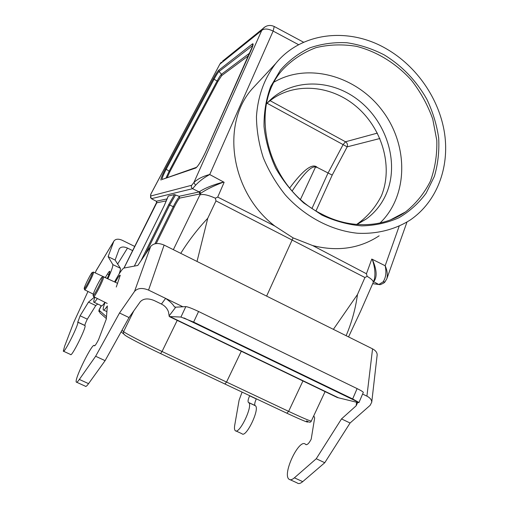 <?xml version="1.0" encoding="UTF-8"?>
<svg xmlns="http://www.w3.org/2000/svg" width="509" height="509" viewBox="0 0 509 509"><rect width="100%" height="100%" fill="white"/><g stroke="black" fill="none" stroke-linecap="round" stroke-linejoin="round"><path stroke-width="0.76" d="M379.988 284.684L378.791 284.48L383.022 281.954C385.892 277.742 386.605 272.34 385.16 265.749L399.151 226.238M372.734 283.621L378.791 284.48M378.753 284.467L373.53 281.642M168.244 196.06L174.434 194.578L179.047 196.309L199.204 191.944L192.593 188.693L151.383 198.682L156.269 201.246L167.27 198.86M274.236 26.493L273.142 31.081L209.721 174.542C203.982 177.654 199.254 181.229 195.526 185.282L193.916 182.489L261.721 30.464L219.901 64.121L221.32 62.149L219.875 64.083L150.918 193.942L150.518 196.067L151.383 198.682M195.526 185.282L192.593 188.693M192.555 188.674L191.441 187.471L191.276 185.842L193.916 182.489C197.708 178.933 202.951 176.273 209.644 174.504L224.132 182.298L217.718 197.078L215.345 198.186L215.988 200.89L207.755 218.272L197.021 261.454M177.208 320.377L162.047 351.496L226.543 382.055L241.298 351.255M333.376 329.348L357.477 294.526L364.934 277.513L367.135 276.355L366.442 273.753L312.704 245.58C337.601 251.809 359.748 248.557 379.135 235.813M266.614 296.111L293.095 237.881L312.704 245.58M257.993 82.585L252.114 88.91C220.626 124.355 230.8 192.447 274.771 226.021L293.095 237.881M398.992 215.969L399.603 215.059M366.442 273.753L371.786 259.049L385.046 265.692M209.842 174.612L224.132 182.298M303.669 42.266L274.434 26.602C270.432 24.686 266.754 25.189 263.395 28.116L261.721 30.464C264.158 28.377 267.969 28.58 273.142 31.081L298.662 44.722M346.12 335.692C351.744 322.464 355.536 308.747 357.483 294.533M207.755 218.272C197.67 228.942 188.667 240.636 180.752 253.355M223.674 182.05C213.895 185.74 206.19 189.526 200.552 193.401L199.891 193.961L179.728 198.096L179.047 196.309M302.944 380.961L288.628 411.355L226.543 382.055L224.908 384.009L160.602 353.583M289.704 187.999C303.459 169.554 312.666 162.715 317.323 167.486L332.205 175.096L316.032 210.828M317.323 167.486L315.523 167.047C311.355 165.794 303.58 173.741 292.204 190.894M267.219 103.092C290.569 82.044 328.808 83.845 355.237 105.637C381.795 127.275 393.393 165.788 381.635 195.291L381.19 196.27C375.337 207.602 367.326 216.866 357.165 224.075L356.586 224.475M327.981 173.187L343.104 144.607L347.17 146.866L332.205 175.096M166.462 200.82L156.772 202.805L156.269 201.246M199.204 191.944L199.802 191.46C205.502 187.866 213.43 184.71 223.578 182.006M385.224 265.781L385.224 265.781C387.228 270.546 387.769 274.86 386.846 278.735L406.965 222.102M371.786 259.049L372.295 259.31C376.705 269.28 377.309 276.572 374.109 281.178L373.625 281.375M385.16 265.749L372.295 259.31M150.581 197.925L150.759 194.33L219.875 64.083M383.022 281.954L384.969 281.878M367.135 276.355C371.481 278.907 373.511 280.936 373.237 282.45L374.363 279.326C375.553 273.556 374.84 266.869 372.213 259.266M373.237 282.45L360.652 311.12L348.55 336.907M173.359 249.677L199.84 195.023C202.506 193.764 207.672 194.813 215.345 198.186M156.772 202.805L124.101 267.912M199.891 193.961L199.229 191.957M103.212 276.858L103.582 276.851C104.479 278.2 93.885 299.037 93.541 296.607M102.233 277.195L102.239 277.195C103.671 277.456 92.88 298.681 93.096 295.182C92.886 293.031 101.412 276.253 102.233 277.195L103.512 276.762M93.306 272.13L93.567 272.124C94.305 273.148 84.863 291.765 84.609 289.78M92.377 272.449L92.377 272.449C93.535 272.608 84.023 291.352 84.214 288.546C84.023 286.853 91.735 271.647 92.377 272.449L93.516 272.06M386.668 48.985C416.998 66.488 439.42 99.217 444.586 133.517C449.625 167.792 436.779 201.844 410.305 219.958C395.029 229.604 376.724 234.267 357.235 233.217C331.111 230.462 304.866 216.656 285.339 194.947C276.202 183.526 268.854 171.132 263.299 157.765C258.903 144.104 256.619 130.419 256.447 116.714C257.847 96.169 264.266 78.437 275.713 63.523C301.36 31.851 349.276 26.907 386.668 48.985M384.34 54.953C402.11 65.915 416.254 80.638 426.777 99.115C432.758 111.643 436.722 124.59 438.675 137.952C439.401 151.294 437.969 164.108 434.374 176.4L426.109 193.21C418.716 203.231 409.65 211.42 398.903 217.763C387.381 222.859 374.993 225.563 361.734 225.881C348.258 224.743 334.992 221.141 321.936 215.091L303.733 202.957C292.65 192.911 283.335 181.369 275.802 168.326C269.522 154.73 265.59 140.783 264.025 126.493C263.878 112.355 266.092 99.064 270.68 86.619L280.434 70.102C288.781 60.616 298.586 53.197 309.835 47.859C321.663 43.825 334.019 42.12 346.89 42.737C359.787 44.671 372.27 48.743 384.34 54.953M356.917 224.507L366.257 219.016C375.648 212.138 382.552 203.186 386.974 192.16C399.253 161.27 386.026 120.728 357.324 99.331C328.782 77.718 288.571 78.825 266.671 103.702L266.512 103.887M380.019 223.012C408.352 195.831 408.702 145.625 382.609 110.981C356.847 76.096 308.492 62.149 274.383 81.936M321.834 214.124C350.249 229.209 383.143 227.828 405.571 211.909C416.012 203.568 424.283 193.337 430.379 181.223C435.055 168.345 437.199 154.736 436.805 140.395L432.745 119.055C427.757 105.07 420.657 92.135 411.437 80.25C396.352 63.542 377.201 51.657 356.548 46.357C342.659 44.067 329.132 44.499 315.981 47.655C303.389 52.389 292.382 59.623 282.953 69.364C247.177 107.679 267.613 187.846 321.834 214.124M182.903 306.781L165.616 298.389L161.436 304.051C165.037 305.909 167.397 308.575 168.517 312.049L169.255 316.547L180.937 317.05L193.636 322.089L198.574 311.502C192.16 308.467 187.91 306.838 185.823 306.615L175.732 307.181L174.345 306.774C172.965 304.261 170.051 301.468 165.616 298.389L148.558 290.098L164.114 245.071C158.191 242.628 153.705 243.105 150.651 246.496L134.554 291.371C137.678 288.011 142.348 287.585 148.558 290.098M198.574 311.502L357.108 388.602L352.661 398.948L193.636 322.089M363.299 392.407C363.248 391.885 361.186 390.613 357.108 388.602M352.661 398.948L358.743 402.39L358.069 402.606L337.333 397.529L169.656 316.738M313.767 415.789L314.664 417.883L311.203 439.172C309.001 443.409 307.162 445.171 305.693 444.472L305.572 444.351C299.426 437.67 282.081 473.911 288.934 479.173C290.225 480.273 292.045 479.828 294.393 477.83L316.242 458.749L341.501 418.92L356.141 405.8L357.693 402.517M161.436 304.051L154.182 300.539C148.036 298.058 143.398 298.465 140.28 301.748L129.044 317.552L105.102 360.658L88.56 383.652C86.804 386.07 85.735 386.923 85.359 386.21L76.719 382.265M164.114 245.071L372.563 348.862L366.913 396.148L362.593 394.049M377.099 355.492L377.169 354.888C377.15 352.489 375.61 350.478 372.563 348.862M114.531 281.922C119.723 272.423 122.993 267.779 124.349 267.988L137.805 265.45L150.651 246.496M366.913 396.148C370.1 397.796 371.71 399.807 371.748 402.193L370.132 405.342L350.077 423.011L341.501 418.92M134.554 291.371L119.52 313.003L95.641 356.262L79.347 379.434C77.616 381.871 76.585 382.743 76.255 382.055C74.327 378.931 93.141 341.176 94.343 345.738L94.369 345.815C94.909 346.082 96.322 343.982 98.612 339.516L106.305 319.067L107.354 305.954C105.013 309.389 103.639 310.7 103.232 309.886C102.933 308.969 103.543 306.463 105.064 302.365M129.044 317.552L119.52 313.003M115.276 282.26C118.024 277.189 119.679 274.854 120.245 275.261L116.275 287.019M338.644 397.892L169.981 316.611M358.743 402.39L183.972 317.94M105.102 360.658L95.641 356.262M290.2 479.752L297.18 482.939C298.503 484.053 300.355 483.626 302.721 481.641L324.767 462.713L350.077 423.011M316.242 458.749L324.767 462.713M117.617 264.069L127.498 248.08C123.668 246.432 120.913 246.68 119.233 248.831L115.117 260.074L108.112 256.651L112.839 264.597C113.119 266.092 111.452 270.839 107.844 278.824M127.498 248.08L132.556 250.574M242.093 392.108L239.115 400.106L234.738 425.123C234.255 427.986 234.42 429.819 235.228 430.62C239.084 435.201 253.304 405.686 248.729 402.625L248.335 402.352C247.718 401.334 248.15 399.158 249.639 395.824L249.734 395.709M134.605 246.394L122.249 240.286C118.4 238.626 115.632 238.867 113.959 241.024L96.182 270.54L95.234 272.9M95.94 271.043L113.959 241.024M113.723 241.514L108.112 256.651M235.883 430.926L241.96 433.732C245.936 438.37 260.118 408.886 255.423 405.775L255.015 405.495C254.379 404.47 254.799 402.295 256.281 398.961L256.383 398.846M249.639 395.824L256.281 398.961M115.117 260.074L120.391 268.281C120.652 268.937 120.219 270.839 119.093 274.001M104.937 302.301C102.926 305.26 101.736 306.412 101.374 305.763L94.127 302.308M97.722 304.019L95.768 305.565L87.313 319.175C85.658 322.585 84.85 324.678 84.901 325.455L85.028 325.607C86.575 327.274 71.362 357.77 70.605 354.512L63.549 351.255M105.299 277.551L107.501 273.969C108.799 271.876 109.556 270.992 109.772 271.335C109.899 272.111 109.047 274.516 107.208 278.531M94.496 297.084L88.502 302.111L80.123 315.784L77.782 322.197C79.188 323.794 63.93 354.34 63.313 351.14L64.611 346.254L73.748 322.382L87.974 291.466M95.768 305.565L88.502 302.111M87.313 319.175L80.123 315.784M97.327 298.497C95.291 301.57 94.108 302.785 93.783 302.142C93.58 301.551 93.942 299.928 94.878 297.275M101.176 305.667L98.969 310.115L106.496 316.732M101.336 305.737L99.083 310.274L99.98 312.901L106.343 318.577M122.001 330.239L123.585 331.62L133.803 310.853M141.006 260.729L168.695 204.669L174.434 194.578M168.288 196.016L164.331 205.445L134.338 266.105M150.518 196.067L191.46 185.327M161.048 180.148C160.424 179.524 161.9 175.732 165.457 168.784L213.265 78.787C215.771 74.142 217.623 71.26 218.832 70.14L252.394 43.952C253.667 43.157 253.259 45.186 251.16 50.028L205.483 152.255C201.405 160.869 198.186 166.112 195.838 167.983L162.002 179.505M306.52 420.886C310.751 423.832 304.191 421.267 286.841 413.2L288.628 411.355C302.798 417.997 310.363 421.217 311.323 421L325.079 391.625M364.934 277.513L215.988 200.89M274.771 226.021L217.718 197.078M123.585 331.62C125.252 333.268 143.684 342.818 162.047 351.496L160.57 353.57C143.468 345.496 126.308 336.57 124.724 334.967L123.452 333.541L123.585 331.62M175.573 194.896L169.669 205.032L145.256 254.449M154.952 243.798L173.251 206.705C175.751 201.742 177.819 198.364 179.467 196.576M179.728 198.096C178.252 199.719 176.419 202.709 174.224 207.068L168.695 204.669M252.878 45.39L219.029 71.514C217.954 72.513 216.287 75.09 214.041 79.258L166.176 169.325C163.306 174.886 161.938 178.271 162.066 179.48L196.601 167.283M252.788 45.727L252.394 43.952M165.972 178.105L169.192 171.069L217.127 80.988C219.086 77.355 220.543 75.109 221.498 74.25L219.029 71.514L218.832 70.14M248.666 55.57L221.695 75.625L221.498 74.25L249.824 52.987M221.695 75.625L217.903 81.459L213.265 78.787M217.903 81.459L169.917 171.616L165.457 168.784M169.917 171.616L167.13 177.698M195.838 167.983L196.296 167.442C198.186 166.042 201.233 161.003 205.432 152.331L252.979 45.18M286.841 413.2L224.953 384.034M123.693 334.044L121.148 331.773M379.899 138.505L347.17 146.866C347.895 144.721 347.335 143.023 345.49 141.776L377.379 133.11M270.082 100.674L345.49 141.776L343.104 144.607L267.079 103.251M315.523 167.047L300.558 199.267M312.062 208.276L327.961 173.175M265.348 26.653L222.509 61.188M199.84 195.023L200.552 193.401L199.802 191.46M174.224 207.068L156.218 243.576M156.817 201.857L156.015 203.772M374.109 281.178L373.74 281.057M185.823 306.615L180.937 317.05M169.128 315.879L175.732 307.181M356.593 402.25L356.141 405.8M88.56 383.652L79.347 379.434M305.661 444.433L306.246 444.707M294.393 477.83L302.721 481.641M248.449 402.428L255.136 405.578M108.881 274.644L107.501 273.969M84.939 325.499L77.699 322.095M378.9 284.537L372.709 283.666M168.237 196.06L164.312 205.451L134.325 266.105M306.927 421.032C309.313 422.591 310.776 422.585 311.323 421M98.969 310.115L98.931 311.597M150.626 194.629L150.918 193.942M380.306 284.626C383.105 283.5 384.632 282.616 384.887 281.954M384.982 281.859L386.853 278.735M124.011 267.925L156.002 203.645M93.739 296.702L107.195 303.428M103.582 276.851L117.655 283.36M93.185 295.449L93.516 296.416M84.748 289.85L93.306 294.132M93.567 272.124L107.246 278.448M84.278 288.73L84.596 289.646M275.713 63.523L252.114 88.91M366.257 219.016L357.165 224.075M405.571 211.909L390.435 219.907M363.292 392.426L358.909 402.651M377.169 354.888L371.748 402.193M175.166 307.169L174.345 306.774M106.903 311.635L103.709 310.115M305.693 444.472L306.195 444.707M305.572 444.351L306.342 444.713M248.729 402.625L255.423 405.775M248.335 402.352L255.015 405.495M84.901 325.455L77.661 322.051M85.028 325.607L77.782 322.197M120.391 268.281L112.839 264.597"/></g></svg>

